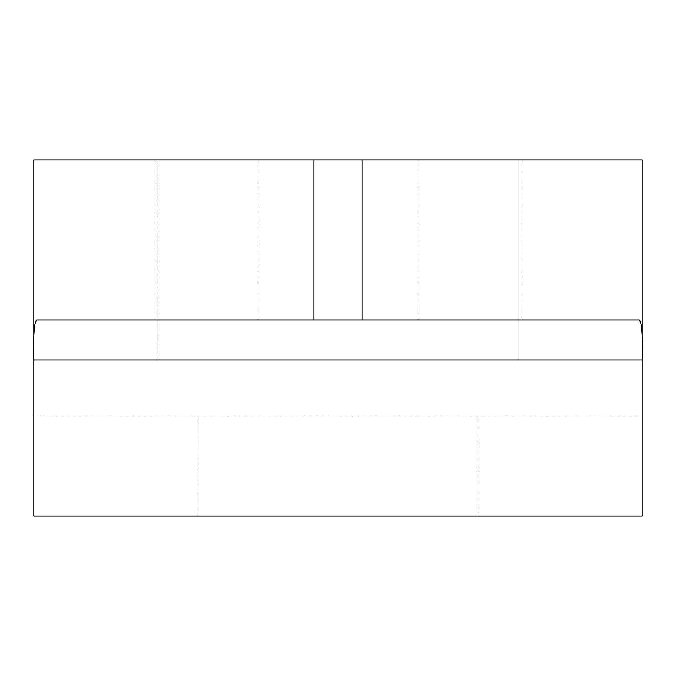 <?xml version="1.0" encoding="UTF-8"?>
<svg xmlns="http://www.w3.org/2000/svg" width="676" height="676" viewBox="0 0 676 676"><rect width="100%" height="100%" fill="white"/><g stroke="black" fill="none" stroke-linecap="round" stroke-linejoin="round"><path stroke-width="0.51" stroke-dasharray="3.38 2.54" d="M642.2 360.012L642.2 352.238M639.327 319.985L36.673 319.985M470.09 319.985L418.055 319.985L470.09 319.985M205.91 319.985L257.945 319.985L205.91 319.985M642.2 159.882L33.8 159.882L33.8 516.118L642.2 516.118L642.2 159.882L518.12 159.882L518.12 360.012L518.12 159.882L642.2 159.882L642.2 416.053L642.2 159.882M470.09 159.882L418.055 159.882L470.09 159.882M205.91 159.882L257.945 159.882L205.91 159.882M33.8 352.238L33.8 360.012M338 416.053L197.907 416.053L338 416.053M338 516.118L197.907 516.118L338 516.118M518.12 360.012L157.88 360.012L518.12 360.012M157.88 360.012L157.88 159.882L157.88 360.012M157.88 159.882L33.8 159.882L157.88 159.882M33.8 416.053L642.2 416.053L33.8 416.053M478.093 516.118L478.093 416.053M197.907 516.118L197.907 416.053M418.055 159.882L418.055 319.985M522.117 159.882L522.117 319.985M153.883 159.882L153.883 319.985M257.945 159.882L257.945 319.985"/><path stroke-width="1.01" d="M642.2 352.238L642.2 159.882L33.8 159.882L33.8 352.238M362.015 159.882L362.015 319.985L639.327 319.985C641.854 322.317 642.817 335.659 642.2 360.012L642.2 516.118L33.8 516.118L33.8 360.012C33.183 335.659 34.146 322.317 36.673 319.985L313.985 319.985L313.985 159.882M362.015 319.985L313.985 319.985M33.8 360.012L642.2 360.012"/></g></svg>
